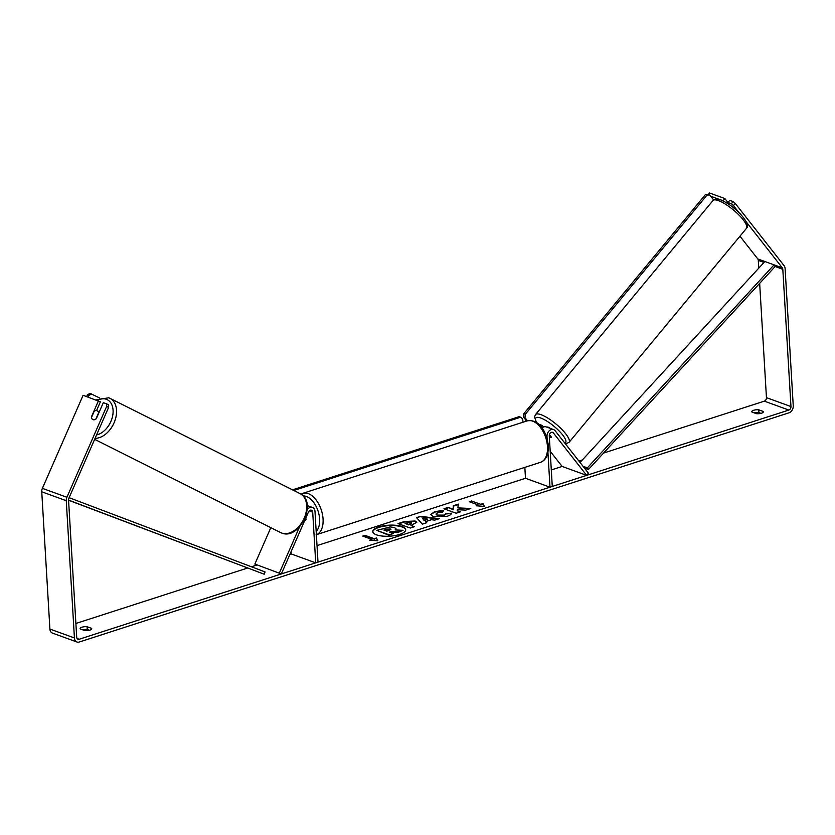 <?xml version="1.0" encoding="UTF-8"?>
<svg xmlns="http://www.w3.org/2000/svg" width="835" height="835" viewBox="0 0 835 835"><rect width="100%" height="100%" fill="white"/><g stroke="black" fill="none" stroke-linecap="round" stroke-linejoin="round"><path stroke-width="1.25" d="M307.207 509.736A5.866 4.373 -70 0 1 312.436 507.44A5.866 4.373 -70 0 1 314.993 511.49L317.999 562.112L315.714 562.853L312.708 512.22A2.933 2.192 -70 0 0 311.434 510.206A2.933 2.192 -70 0 0 308.459 511.98L281.353 573.948L254.873 564.063L270.801 527.657M279.391 572.967L299.608 526.76M291.071 551.747L291.196 553.939L315.714 562.853M305.85 517.951L305.954 519.683A4.895 2.818 72.1 0 1 304.838 520.685A4.895 2.818 72.1 0 1 304.639 520.737A4.895 2.818 -107.9 0 0 304.838 520.685A4.895 2.818 -107.9 0 0 305.683 520.09L305.589 518.556M281.353 573.948L254.873 564.063M549.837 437.383A4.895 1.315 -140.3 0 1 549.357 437.164A4.895 1.378 -140.9 0 0 549.837 437.383A4.895 1.315 -140.3 0 0 551.194 437.436A4.895 1.315 -140.3 0 0 551.257 437.321L549.346 434.889M547.937 452.528L550.004 487.191L552.279 486.45L549.273 435.828A2.933 2.192 110 0 1 550.275 433.062A2.933 2.192 110 0 1 552.561 432.332A2.933 2.192 110 0 1 553.334 432.906L586.65 475.355L588.424 473.174L555.108 430.714A5.866 4.373 110 0 0 553.563 429.576A5.866 4.373 110 0 0 548.992 431.037A5.866 4.373 110 0 0 546.998 436.569L547.113 438.615M539.431 424.994A5.866 4.373 -70 0 1 541.299 425.119A5.866 4.373 -70 0 1 542.854 426.257L543.47 427.05M553.563 429.576L546.205 426.904A5.866 4.373 110 0 0 542.019 428M524.839 467.37L525.486 478.278L550.004 487.191M528.597 420.537A5.866 4.373 110 0 0 525.142 421.518M586.65 475.355L562.132 466.452L550.192 451.234M551.257 437.321L551.288 437.279A4.895 1.378 -140.9 0 0 551.319 437.039L549.42 434.607M550.422 428.428A4.895 1.315 -140.3 0 0 548.334 427.259A4.895 1.315 -140.3 0 0 546.988 427.186M405.726 529.943A16.502 5.511 -3.4 0 0 395.936 525.747A16.502 5.511 -3.4 0 0 378.954 527.396A16.502 5.511 -3.4 0 0 372.817 531.895M378.923 526.937A16.502 5.511 -3.4 0 0 372.786 531.665A16.502 5.511 -3.4 0 0 382.294 536.06A16.502 5.511 -3.4 0 0 399.6 534.442A16.502 5.511 -3.4 0 0 405.726 529.714A16.502 5.511 -3.4 0 0 396.218 525.319A16.502 5.511 -3.4 0 0 378.923 526.937M75.891 623.474L247.536 568.05M251.46 566.777L256.836 565.044M289.922 554.356L291.196 553.939M317.018 545.61L525.486 478.278M551.298 469.948L562.132 466.452M578.895 461.035L582.423 459.897M603.59 453.061L764.338 401.144A2.933 2.192 110 0 0 766.447 397.648L759.662 283.357M108.602 407.417L106.64 406.436L106.734 403.879L108.696 404.86L108.602 407.417L68.867 498.255A2.933 2.192 110 0 0 68.553 499.967L76.705 637.23A2.933 2.192 110 0 0 77.979 639.245A2.933 2.192 110 0 0 79.148 639.255L788.845 410.058A2.933 2.192 110 0 0 790.964 406.561L782.812 269.298A2.933 2.192 110 0 0 782.311 267.847L746.459 222.173M457.872 507.878L458.363 504.1L453.363 505.718L453.092 509.214L448.124 507.409L443.907 508.765L456.161 513.222L460.377 511.855L457.215 510.707L457.371 509.705L465.753 510.122L470.815 508.494L457.872 507.878L469.573 508.891M431.486 519.694L425.599 521.604L426.695 522.741L422.353 524.14L416.519 517.606L420.558 516.301L439.262 518.681L434.764 520.132L431.486 519.694M91.589 628.369A4.895 1.639 176.6 0 1 91.714 628.703A4.895 1.639 176.6 0 1 84.742 630.582L80.233 628.943A4.895 1.639 176.6 0 1 80.108 628.609A4.895 1.639 176.6 0 1 81.924 627.21A4.895 1.639 176.6 0 1 87.08 626.73L91.589 628.369L91.631 629.037M763.253 411.457L758.744 409.818A4.895 1.639 -3.4 0 0 753.587 410.298A4.895 1.639 -3.4 0 0 751.771 411.697A4.895 1.639 -3.4 0 0 751.897 412.031L756.406 413.669A4.895 1.639 -3.4 0 0 763.378 411.791A4.895 1.639 -3.4 0 0 763.253 411.457L763.294 412.135M483.006 503.568L484.363 506.407L476.159 505.78L478.445 505.039L469.249 501.699L471.535 500.969L480.73 504.309L483.006 503.568L484.164 506.396M371.951 539.431L369.665 540.172L377.869 540.798L376.512 537.959L374.237 538.7L365.041 535.36L362.755 536.091L371.951 539.431L370.844 540.266M415.162 521.009L416.79 522.303L410.987 525.403L414.484 526.676L410.267 528.044L398.013 523.587L404.537 521.478L415.162 521.009L416.769 522.533M451.213 513.41L451.192 513.097C451.631 514.13 450.305 515.195 447.226 516.28L433.031 516.51L430.703 514.537L434.649 511.594L443.656 510.435L442.466 512.179L437.707 512.732L436.037 514.026L437.31 515.08L444.251 515.111L446.193 513.462L451.213 513.254M437.373 515.55L444.283 515.571L446.193 513.462M758.744 409.818L758.911 412.584A4.895 1.639 -3.4 0 0 754.297 412.897M82.634 629.809A4.895 1.639 176.6 0 1 87.237 629.496L89.345 630.258M87.08 626.73L87.237 629.496M106.64 406.436L66.904 497.274A5.866 4.373 110 0 0 66.268 500.708L74.419 637.961A5.866 4.373 110 0 0 76.977 642.011A5.866 4.373 110 0 0 79.315 642.011L789.012 412.814A5.866 4.373 110 0 0 793.25 405.82L785.098 268.567A5.866 4.373 110 0 0 784.086 265.666L735.249 203.427L733.474 205.619L731.387 203.761L727.984 202.529L729.759 200.337L733.161 201.579L735.249 203.427M761.019 413.346L758.911 412.584M96.557 410.601L100.388 401.833L83.103 395.289L42.387 488.36A5.866 4.373 110 0 0 41.75 491.794L49.902 629.058A5.866 4.373 110 0 0 52.459 633.097L76.977 642.011M758.754 268.16L758.295 260.395A2.933 2.192 110 0 0 757.794 258.944L739.946 236.201M708.372 194.419L709.531 192.989L724.853 198.553L729.999 205.107M724.853 198.553L723.079 200.744L710.7 196.246M731.387 203.761L733.161 201.579M738.798 212.403L733.474 205.619M730.02 205.128L727.984 202.529M91.787 418.502A4.895 3.246 -63.5 0 0 92.821 419.546A4.895 3.246 -63.5 0 0 93.05 419.65A4.895 3.246 -63.5 0 0 96.286 418.752L103.331 402.637L106.734 403.879M98.426 400.852L91.38 416.968A4.895 3.246 -63.5 0 0 91.453 417.563M395.967 528.993L395.686 529.954M390.206 532.365L398.201 532.344L403.044 530.308L398.17 531.885L391.375 531.519L389.527 532.114L393.243 533.471L389.026 534.838L376.742 530.371L390.248 526.927L394.496 527.543L395.988 528.753L395.132 529.922L403.044 530.308M393.243 533.471L389.047 535.298L376.742 530.371M477.338 505.874L478.445 505.039M480.73 504.309L471.535 500.969M471.556 501.428L469.938 501.95M480.751 504.768L483.037 504.027M363.444 536.341L365.041 535.36M377.67 540.788L376.543 538.418L374.237 538.7M374.257 539.159L365.062 535.819M426.382 522.835L425.599 521.604M416.842 517.971L420.558 516.301M420.579 516.761L438.25 519.005M422.51 518.42L424.295 520.685L427.656 519.13L422.51 518.42L424.264 520.226L427.656 519.13M413.836 526.895L410.987 525.403M398.692 523.837L404.558 521.938L415.204 521.019M405.079 523.263L408.325 524.443L410.319 523.795L411.144 522.439L405.079 523.263L408.346 524.902L410.35 524.255L411.164 522.898M411.144 522.439L411.603 523.138M459.73 512.074L457.215 510.707M458.3 504.59L453.384 506.177L453.123 509.674L448.124 507.409M448.155 507.868L444.585 509.016M430.735 514.767L434.67 512.053L443.688 510.895M436.1 514.245L437.342 515.539M446.224 513.922L451.192 513.556M390.863 529.64L390.425 528.972L386.678 529.181L383.912 530.079L386.855 531.144L389.642 530.246L390.456 528.983L390.968 529.411M390.425 528.972L384.591 530.329M293.795 490.479L520.696 417.208L522.731 418.899L522.929 422.239M292.521 489.842L519.161 416.655L520.696 417.208M713.601 199.941L709.656 194.92L705.439 194.607L523.785 413.722L523.482 417.072L524.996 417.657L527.24 420.527M523.482 417.072L526.394 420.777M705.439 194.607L706.953 195.202L525.288 414.306L523.785 413.722M524.996 417.657L525.288 414.306M706.953 195.202L709.656 194.92M95.858 419.076L98.614 412.782A4.895 3.309 -63.4 0 0 97.225 410.81A4.895 3.309 -63.4 0 0 96.985 410.705A4.895 3.309 -63.4 0 0 94.251 411.196L91.453 417.583A4.895 3.309 -63.4 0 0 92.831 419.556M86.642 396.573L87.424 394.788L90.013 393.358L99.668 397.992M88.197 397.136L88.98 395.362L87.424 394.788M91.568 393.932L88.98 395.362M68.553 500.092L264.215 574.229L68.564 500.238M69.117 497.681L265.071 571.933L264.215 574.229M782.812 269.298L775.151 266.522L588.456 469.51L584.396 468.038M775.151 266.522L774.066 264.852L587.37 467.851L588.456 469.51M587.37 467.851L582.997 466.254M782.311 267.847L764.87 261.512L580.033 462.486M312.708 512.22L309.148 510.936M546.998 436.569L546.382 436.34M553.334 432.906L551.601 432.269M712.923 200.588A21.773 5.845 39.7 0 1 718.977 200.838A21.773 5.845 39.7 0 1 738.787 214.856A21.773 5.845 39.7 0 1 746.448 228.373L569 442.404A21.773 5.845 -140.3 0 0 561.339 428.887A21.773 5.845 -140.3 0 0 541.539 414.87A21.773 5.845 -140.3 0 0 535.485 414.619L712.923 200.588C714.969 198.74 717.683 198.584 721.075 200.087C727.337 202.759 733.662 207.278 740.019 213.624C746.855 221.202 749.005 226.118 746.448 228.373M536.832 422.823A19.32 5.187 39.7 0 1 541.237 418.21A19.32 5.187 39.7 0 1 559.857 431.726A19.32 5.187 39.7 0 1 564.857 443.145M79.148 639.255L77.091 638.504M788.845 410.058L764.338 401.144M764.87 261.512L757.794 258.944M763.994 262.461L758.295 260.395M790.964 406.561L766.447 397.648M66.904 497.274L42.387 488.36M66.268 500.708L41.75 491.794M74.419 637.961L49.902 629.058M527.135 420.882C540.026 418.627 546.883 433.229 548.365 445.848C548.491 454.856 545.871 460.346 540.506 462.308A21.773 12.556 -107.9 0 0 547.457 446.548A21.773 12.556 -107.9 0 0 527.135 420.882L302.74 493.349A21.773 12.556 72.1 0 1 323.061 519.015A21.773 12.556 72.1 0 1 316.371 534.692M316.173 531.384A19.32 11.147 -107.9 0 0 319.628 519.078A19.32 11.147 -107.9 0 0 303.251 495.98M108.894 397.857A21.773 14.717 116.6 0 1 109.949 398.305A21.773 14.717 116.6 0 1 114.739 421.164A21.773 14.717 116.6 0 1 95.086 438.323M96.568 434.931A19.32 13.068 -63.4 0 0 112.234 417.657A19.32 13.068 -63.4 0 0 106.306 399.287A19.32 13.068 -63.4 0 0 96.964 400.33M300.078 493.631C317.822 501.668 299.588 540.485 281.75 533.064L280.57 532.553A21.773 14.717 -63.4 0 0 281.614 533.001A21.773 14.717 -63.4 0 0 303.846 518.932A21.773 14.717 -63.4 0 0 300.078 493.631L109.949 398.305L108.759 397.794L95.816 399.913M307.228 505.551L312.436 507.44M538.45 424.086L541.299 425.119M535.485 414.619L534.567 416.947L536.394 422.531M565.472 443.917L569 442.404M302.74 493.349L300.976 494.132M540.506 462.308L316.11 534.776M99.302 411.853L97.225 410.81M280.57 532.553L94.637 439.335"/></g></svg>
